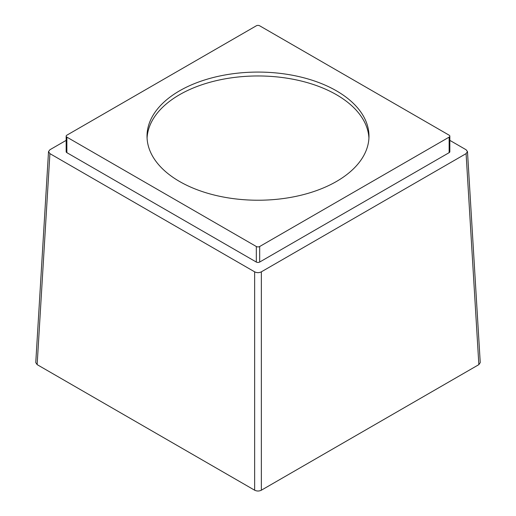 <?xml version="1.0" encoding="UTF-8"?>
<svg xmlns="http://www.w3.org/2000/svg" width="516" height="516" viewBox="0 0 516 516"><rect width="100%" height="100%" fill="white"/><g stroke="black" fill="none" stroke-linecap="round" stroke-linejoin="round"><path stroke-width="0.77" d="M368.927 138.095A110.979 64.074 0 0 0 298.912 80.477A110.979 64.074 0 0 0 179.523 94.731A110.979 64.074 0 0 0 147.073 138.095M179.523 90.848A110.979 64.074 0 0 0 147.021 136.153A110.979 64.074 0 0 0 215.527 195.351A110.979 64.074 0 0 0 336.477 181.464A110.979 64.074 0 0 0 368.979 136.153A110.979 64.074 0 0 0 300.473 76.961A110.979 64.074 0 0 0 179.523 90.848M449.139 135.186L259.683 25.8A2.38 1.374 0 0 0 256.317 25.8L66.861 135.186A2.38 1.374 0 0 0 66.164 136.153A2.38 1.374 0 0 0 66.861 137.127L256.317 246.506A2.38 1.374 0 0 0 259.683 246.506L449.139 137.127A2.38 1.374 0 0 0 449.836 136.153A2.38 1.374 0 0 0 449.139 135.186M66.861 137.127L66.861 152.659A2.38 1.374 180 0 1 66.164 151.691L66.164 136.153M66.861 152.659L256.317 262.044A2.38 1.374 180 0 0 259.683 262.044L449.139 152.659A2.38 1.374 180 0 0 449.836 151.691L449.836 136.153M449.836 140.365L466.09 149.75L467.483 151.594L466.09 153.626L261.36 271.829C259.129 272.925 256.884 272.925 254.64 271.829L49.91 153.626L48.517 151.594L49.91 149.75L66.164 140.365M467.483 151.652L480.241 362.6L478.854 364.631L261.36 490.2C259.122 491.284 256.878 491.284 254.64 490.2L37.146 364.631L35.759 362.6L48.523 151.594M256.317 246.506L256.317 262.044M259.683 246.506L259.683 262.044M449.139 137.127L449.139 152.659M37.146 364.631L49.91 153.626M254.64 490.2L254.64 271.829M261.36 490.2L261.36 271.829M478.854 364.631L466.09 153.626"/></g></svg>
